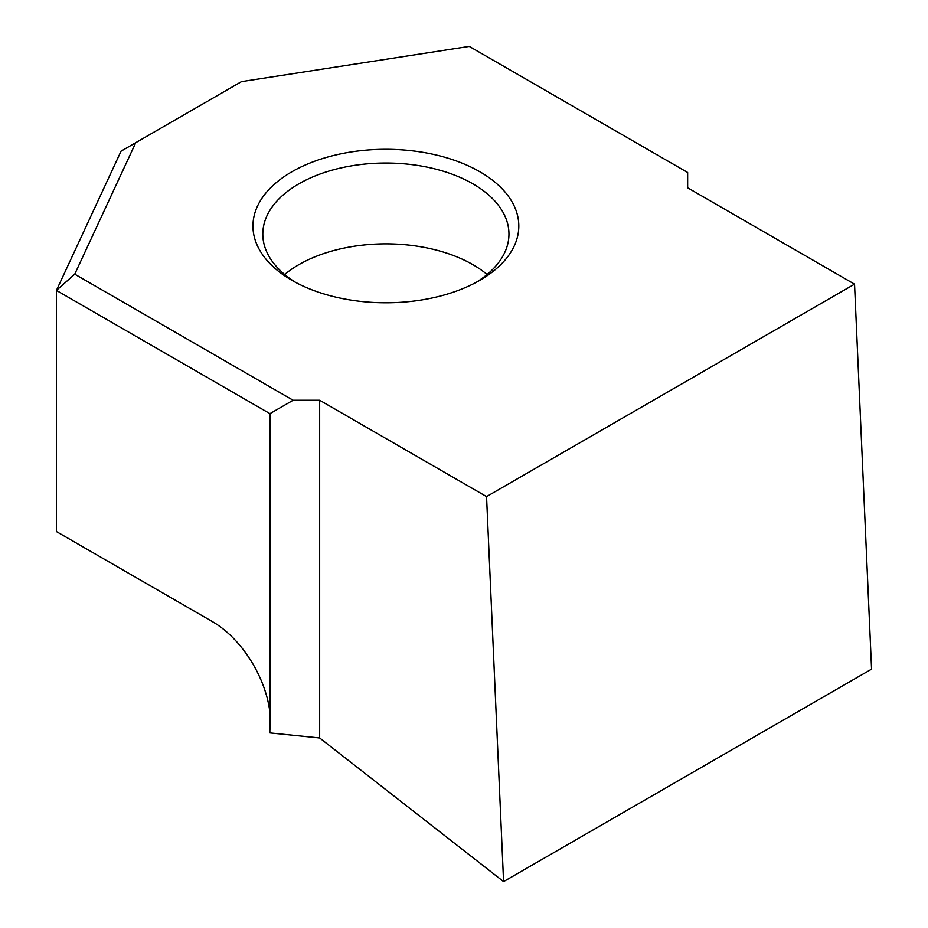 <?xml version="1.0" encoding="UTF-8"?>
<svg xmlns="http://www.w3.org/2000/svg" width="928" height="928" viewBox="0 0 928 928"><rect width="100%" height="100%" fill="white"/><g stroke="black" fill="none" stroke-linecap="round" stroke-linejoin="round"><path stroke-width="1.39" d="M476.261 282.309A123.076 71.05 0 0 0 508.95 234.076A123.076 71.05 0 0 0 472.909 183.837A123.076 71.05 0 0 0 298.862 183.837A123.076 71.05 0 0 0 262.81 234.076A123.076 71.05 0 0 0 295.51 282.309M291.891 280.302L291.891 280.302A132.913 76.734 180 0 1 291.891 171.773A132.913 76.734 180 0 1 479.869 171.773A132.913 76.734 180 0 1 479.869 280.302A132.913 76.734 180 0 1 291.891 280.302M293.132 400.258L319.661 400.258L486.55 496.608L854.537 284.154L687.648 187.804L687.648 172.492L469.255 46.4L241.477 81.641L135.766 142.668L74.739 274.166L293.132 400.258L269.932 413.656L56.434 290.406L56.434 531.57L212.454 621.644A82.047 47.374 60 0 1 269.932 712.75L270.466 721.822L269.677 732.714L269.851 717.089A65.633 37.897 -120 0 0 270.141 714.815M269.932 730.904A82.047 47.374 60 0 1 269.677 732.714M74.739 274.166L56.434 290.406L121.058 151.16L135.766 142.668M269.932 413.656L269.932 712.75M269.932 732.911L319.661 737.969L503.579 881.6L871.566 669.146L854.537 284.154M319.661 400.258L319.661 737.969M486.55 496.608L503.579 881.6M284.652 274.491A123.076 71.05 180 0 1 298.862 264.654A123.076 71.05 180 0 1 487.107 274.491"/></g></svg>
